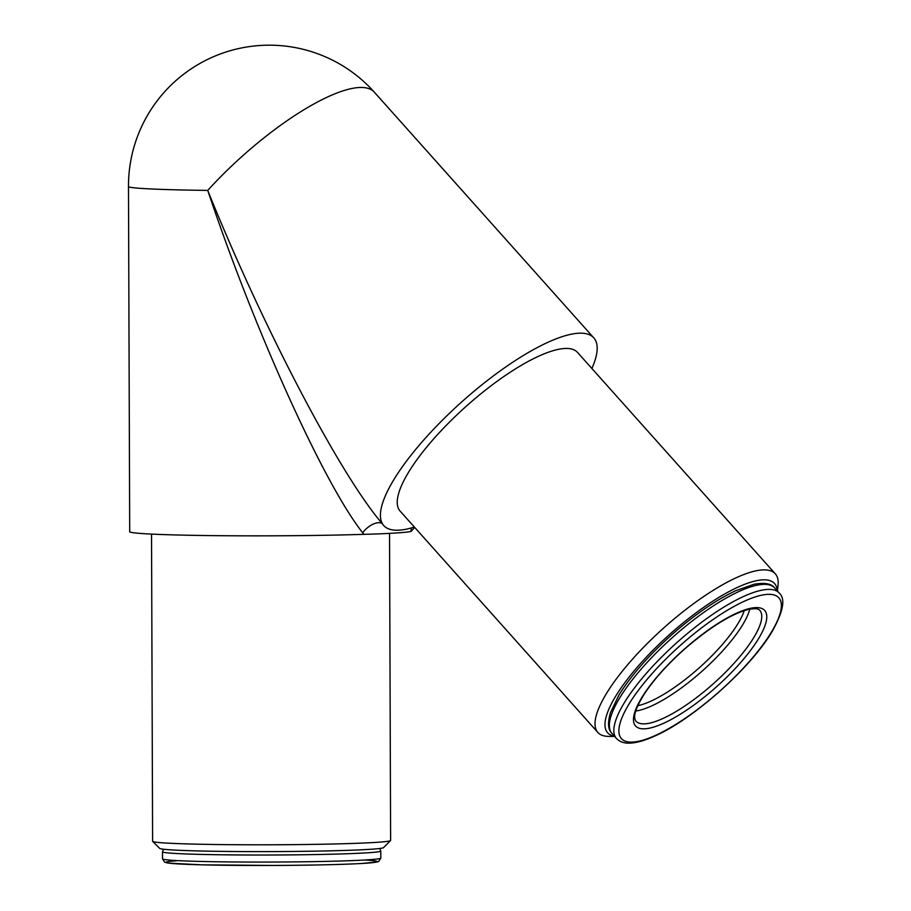 <?xml version="1.0" encoding="UTF-8"?>
<svg xmlns="http://www.w3.org/2000/svg" width="911" height="911" viewBox="0 0 911 911"><rect width="100%" height="100%" fill="white"/><g stroke="black" fill="none" stroke-linecap="round" stroke-linejoin="round"><path stroke-width="1.37" d="M151.533 534.097L152.604 841.286A118.999 3.906 -0.2 0 0 152.672 841.411A118.999 3.906 -0.2 0 0 219.574 844.565A118.999 3.906 -0.2 0 0 390.546 840.58A118.999 3.906 -0.2 0 0 390.614 840.454L389.544 533.379M390.546 840.58L383.531 847.64A111.962 3.678 179.8 0 1 222.671 851.386A111.962 3.678 179.8 0 1 159.732 848.414L152.672 841.411M614.652 736.464L608.639 736.395A118.999 34.014 -41.8 0 1 597.832 732.433A118.999 34.014 -41.8 0 1 663.925 627.781A118.999 34.014 -41.8 0 1 775.341 573.873A118.999 34.014 -41.8 0 1 778.062 585.056L777.459 591.045M777.231 590.795A111.962 32.01 138.2 0 0 669.767 634.318A111.962 32.01 138.2 0 0 614.435 736.225M411.112 530.988C413.457 532.366 382.631 533.948 363.956 534.336A140.829 4.623 179.8 0 1 212.753 535.622A140.829 4.623 179.8 0 1 129.692 531.694L128.485 186.516A140.829 4.623 -0.2 0 0 207.742 190.41C262.653 326.947 341.078 476.567 382.54 523.916A140.829 40.255 138.2 0 0 393.233 530.008A140.829 40.255 138.2 0 0 407.319 528.961A140.829 40.255 138.2 0 0 414.38 527.059M363.956 534.336L362.703 532.81C324.122 484.174 254.602 330.556 207.742 190.41A140.829 40.255 138.2 0 1 374.353 92.205L593.824 337.901A140.829 40.255 138.2 0 0 464.633 399.337A140.829 40.255 138.2 0 0 382.54 523.916A14.086 6.992 140.6 0 0 362.703 532.81M775.341 573.873L577.551 352.443A118.999 34.014 138.2 0 0 466.136 406.352A118.999 34.014 138.2 0 0 400.043 511.003L597.832 732.433M591.888 368.5A140.829 40.255 138.2 0 0 593.824 337.901M411.191 529.359A14.086 9.873 2.6 0 1 411.191 528.699L411.02 531.09M645.204 728.777A86.613 24.756 -41.8 0 1 694.706 640.319A86.613 24.756 -41.8 0 1 760.309 635.662A86.613 24.756 -41.8 0 1 645.204 728.777M635.855 721.091A83.095 23.754 138.2 0 0 645.193 723.801A83.095 23.754 138.2 0 0 724.325 673.423A83.095 23.754 138.2 0 0 759.797 610.381C758.476 608.571 754.718 608.241 748.523 609.413C731.248 613.912 709.828 627.235 684.263 649.372C667.239 664.631 653.961 679.447 644.453 693.829C632.12 713.62 634.307 718.426 635.855 721.091M749.81 609.14A83.095 23.754 -41.8 0 1 702.415 670.872A83.095 23.754 -41.8 0 1 635.753 711.024M637.802 705.683A79.576 22.741 138.2 0 0 699.489 667.604A79.576 22.741 138.2 0 0 744.276 610.586M766.971 589.463A109.149 31.202 -41.8 0 1 779.224 593.027C785.703 598.675 783.346 611.497 772.152 631.482C750.288 668.572 693.032 719.155 655.613 735.655C646.15 740.051 637.996 742.522 631.164 743.057C624.878 743.615 619.958 742.078 616.428 738.445A109.149 31.202 -41.8 0 1 663.026 655.635A109.149 31.202 -41.8 0 1 766.971 589.463M633.168 742.055A105.63 30.2 138.2 0 0 773.53 628.499A105.63 30.2 138.2 0 0 693.533 634.193A105.63 30.2 138.2 0 0 633.168 742.055M762.473 584.429A109.149 31.202 138.2 0 0 658.528 650.602A109.149 31.202 138.2 0 0 611.93 733.412C607.99 729.711 607.512 722.765 610.495 712.584L619.002 694.956C630.959 675.655 648.484 655.635 671.601 634.91C694.25 614.959 715.556 600.247 735.541 590.783L753.944 584.281C764.591 582.391 771.515 583.632 774.726 587.994A109.149 31.202 138.2 0 0 762.473 584.429M369.832 859.688A109.149 3.587 -0.2 0 0 380.821 858.082L378.748 861.419L377.393 861.931L361.747 863.491C340.691 864.607 311.106 865.268 272.981 865.45L201.73 864.835L168.205 863.081L164.618 862.17L162.522 858.845A109.149 3.587 -0.2 0 0 247.188 862.045A109.149 3.587 -0.2 0 0 369.832 859.688M364.719 860.018A105.63 3.473 179.8 0 1 273.824 865.45A105.63 3.473 179.8 0 1 176.688 860.793M379.739 848.483L380.787 851.045A109.149 3.587 179.8 0 1 369.798 852.65A109.149 3.587 179.8 0 1 247.166 855.008A109.149 3.587 179.8 0 1 162.5 851.808L162.522 858.845M374.353 92.205A140.829 140.829 0 0 0 128.485 186.516M411.146 531.409L414.664 527.378M611.93 733.412L616.428 738.445M774.726 587.994L779.224 593.027M163.536 849.246L162.5 851.808M380.787 851.045L380.821 858.082"/></g></svg>
